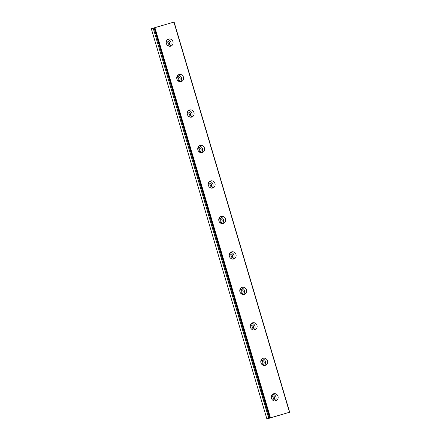 <?xml version="1.0" encoding="UTF-8"?>
<svg xmlns="http://www.w3.org/2000/svg" width="441" height="441" viewBox="0 0 441 441"><rect width="100%" height="100%" fill="white"/><g stroke="black" fill="none" stroke-linecap="round" stroke-linejoin="round"><path stroke-width="0.66" d="M272.643 400.092A2.155 1.99 -108.1 0 0 271.391 396.261A2.155 1.99 -108.1 0 1 274.605 397.396A2.155 1.99 -108.1 0 1 272.615 400.092M166.307 41.586A2.155 1.99 -108.1 0 1 169.542 42.711A2.155 1.99 -108.1 0 1 167.552 45.401M166.329 41.57A2.155 1.99 -108.1 0 1 167.58 45.401M176.813 77.054A2.155 1.99 -108.1 0 1 180.049 78.178A2.155 1.99 -108.1 0 1 178.059 80.868M176.835 77.037A2.155 1.99 -108.1 0 1 178.087 80.874M187.32 112.527A2.155 1.99 -108.1 0 1 190.556 113.646A2.155 1.99 -108.1 0 1 188.566 116.336M187.342 112.505A2.155 1.99 -108.1 0 1 188.594 116.341M197.827 147.994A2.155 1.99 -108.1 0 1 201.063 149.113A2.155 1.99 -108.1 0 1 199.073 151.809A2.155 1.99 -108.1 0 0 197.849 147.978M209.602 187.276A2.155 1.99 -108.1 0 0 208.356 183.445A2.155 1.99 -108.1 0 1 211.57 184.586A2.155 1.99 -108.1 0 1 209.574 187.276M218.841 218.934A2.155 1.99 -108.1 0 1 222.077 220.053A2.155 1.99 -108.1 0 1 220.081 222.744M218.863 218.912A2.155 1.99 -108.1 0 1 220.109 222.749M229.348 254.402A2.155 1.99 -108.1 0 1 232.583 255.521A2.155 1.99 -108.1 0 1 230.588 258.217M229.37 254.385A2.155 1.99 -108.1 0 1 230.615 258.217M239.854 289.869A2.155 1.99 -108.1 0 1 243.09 290.994A2.155 1.99 -108.1 0 1 241.095 293.684M239.876 289.853A2.155 1.99 -108.1 0 1 241.122 293.684M250.361 325.337A2.155 1.99 -108.1 0 1 253.592 326.461A2.155 1.99 -108.1 0 1 251.602 329.151M250.378 325.32A2.155 1.99 -108.1 0 1 251.629 329.151M260.868 360.81A2.155 1.99 -108.1 0 1 264.098 361.929A2.155 1.99 -108.1 0 1 262.108 364.619M260.885 360.788A2.155 1.99 -108.1 0 1 262.136 364.624M289.676 412.208L266.893 418.95L269.881 417.996L154.052 27.904L154.896 27.64L174.107 22.05L289.676 412.208L269.633 418.057M271.441 398.251A3.699 3.418 71.9 0 0 275.868 400.814A3.699 3.418 71.9 0 0 278.001 396.338A3.699 3.418 71.9 0 0 273.574 393.774A3.699 3.418 71.9 0 0 271.441 398.251M274.798 400.968A3.699 3.418 71.9 0 0 275.972 396.999A3.699 3.418 71.9 0 0 272.621 394.282M166.378 43.56A3.699 3.418 71.9 0 0 170.805 46.123A3.699 3.418 71.9 0 0 172.938 41.647A3.699 3.418 71.9 0 0 168.512 39.089A3.699 3.418 71.9 0 0 166.378 43.56M169.735 46.277A3.699 3.418 71.9 0 0 170.91 42.308A3.699 3.418 71.9 0 0 167.558 39.591M176.885 79.027A3.699 3.418 71.9 0 0 181.312 81.591A3.699 3.418 71.9 0 0 183.445 77.12A3.699 3.418 71.9 0 0 179.018 74.557A3.699 3.418 71.9 0 0 176.885 79.027M180.242 81.745A3.699 3.418 71.9 0 0 181.416 77.781A3.699 3.418 71.9 0 0 178.059 75.064M187.392 114.495A3.699 3.418 71.9 0 0 191.818 117.058A3.699 3.418 71.9 0 0 193.952 112.587A3.699 3.418 71.9 0 0 189.525 110.024A3.699 3.418 71.9 0 0 187.392 114.495M190.744 117.212A3.699 3.418 71.9 0 0 191.923 113.249A3.699 3.418 71.9 0 0 188.566 110.531M197.899 149.968A3.699 3.418 71.9 0 0 202.325 152.531A3.699 3.418 71.9 0 0 204.459 148.055A3.699 3.418 71.9 0 0 200.032 145.491A3.699 3.418 71.9 0 0 197.899 149.968M201.25 152.685A3.699 3.418 71.9 0 0 202.43 148.716A3.699 3.418 71.9 0 0 199.073 145.999M208.406 185.435A3.699 3.418 71.9 0 0 212.832 187.998A3.699 3.418 71.9 0 0 214.965 183.528A3.699 3.418 71.9 0 0 210.539 180.964A3.699 3.418 71.9 0 0 208.406 185.435M211.757 188.153A3.699 3.418 71.9 0 0 212.937 184.189A3.699 3.418 71.9 0 0 209.58 181.471M218.912 220.902A3.699 3.418 71.9 0 0 223.339 223.466A3.699 3.418 71.9 0 0 225.472 218.995A3.699 3.418 71.9 0 0 221.046 216.432A3.699 3.418 71.9 0 0 218.912 220.902M222.264 223.62A3.699 3.418 71.9 0 0 223.444 219.657A3.699 3.418 71.9 0 0 220.087 216.939M229.419 256.375A3.699 3.418 71.9 0 0 233.846 258.933A3.699 3.418 71.9 0 0 235.974 254.463A3.699 3.418 71.9 0 0 231.553 251.899A3.699 3.418 71.9 0 0 229.419 256.375M232.771 259.088A3.699 3.418 71.9 0 0 233.945 255.124A3.699 3.418 71.9 0 0 230.593 252.406M239.926 291.843A3.699 3.418 71.9 0 0 244.347 294.406A3.699 3.418 71.9 0 0 246.48 289.93A3.699 3.418 71.9 0 0 242.059 287.372A3.699 3.418 71.9 0 0 239.926 291.843M243.278 294.56A3.699 3.418 71.9 0 0 244.452 290.591A3.699 3.418 71.9 0 0 241.1 287.874M250.433 327.31A3.699 3.418 71.9 0 0 254.854 329.874A3.699 3.418 71.9 0 0 256.987 325.403A3.699 3.418 71.9 0 0 252.561 322.84A3.699 3.418 71.9 0 0 250.433 327.31M253.784 330.028A3.699 3.418 71.9 0 0 254.959 326.064A3.699 3.418 71.9 0 0 251.607 323.347M260.934 362.778A3.699 3.418 71.9 0 0 265.361 365.341A3.699 3.418 71.9 0 0 267.494 360.87A3.699 3.418 71.9 0 0 263.068 358.307A3.699 3.418 71.9 0 0 260.934 362.778M264.291 365.495A3.699 3.418 71.9 0 0 265.465 361.532A3.699 3.418 71.9 0 0 262.114 358.814M268.883 418.305L153.181 28.185L151.324 28.792L266.893 418.95M153.314 28.147L154.052 27.921M173.914 22.1L289.483 412.258M270.465 417.798L154.896 27.64M270.002 417.936L154.433 27.777M153.181 28.185L268.751 418.344M269.622 418.062L154.052 27.904"/></g></svg>
